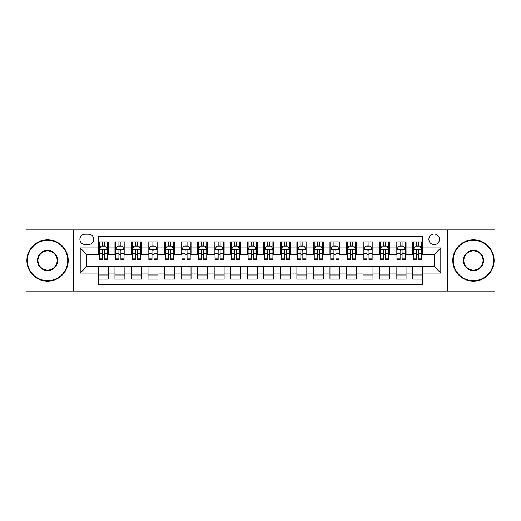 <?xml version="1.0" encoding="UTF-8"?>
<svg xmlns="http://www.w3.org/2000/svg" width="521" height="521" viewBox="0 0 521 521"><rect width="100%" height="100%" fill="white"/><g stroke="black" fill="none" stroke-linecap="round" stroke-linejoin="round"><path stroke-width="0.78" d="M434.169 234.04A5.295 5.295 0 0 0 428.874 239.328A5.295 5.295 0 0 0 434.169 244.623A5.295 5.295 0 0 0 439.457 239.328A5.295 5.295 0 0 0 434.169 234.04M447.396 291.096L494.95 291.096L494.95 229.904L447.396 229.904L447.396 291.096L73.604 291.096L73.604 229.904L26.05 229.904L26.05 291.096L73.604 291.096M422.59 241.894L412.665 241.894L412.665 247.931L406.048 247.931L406.048 254.548L412.665 254.548L412.665 247.931M406.048 247.931L406.048 241.894L396.123 241.894L396.123 247.931L389.513 247.931L389.513 254.548L396.123 254.548L396.123 247.931M389.513 247.931L389.513 241.894L379.588 241.894L379.588 247.931L372.971 247.931L372.971 254.548L379.588 254.548L379.588 247.931M372.971 247.931L372.971 241.894L363.046 241.894L363.046 247.931L356.429 247.931L356.429 254.548L363.046 254.548L363.046 247.931M356.429 247.931L356.429 241.894L346.504 241.894L346.504 247.931L339.887 247.931L339.887 254.548L346.504 254.548L346.504 247.931M339.887 247.931L339.887 241.894L329.969 241.894L329.969 247.931L323.352 247.931L323.352 254.548L329.969 254.548L329.969 247.931M323.352 247.931L323.352 241.894L313.427 241.894L313.427 247.931L306.81 247.931L306.81 254.548L313.427 254.548L313.427 247.931M306.81 247.931L306.81 241.894L296.885 241.894L296.885 247.931L290.269 247.931L290.269 254.548L296.885 254.548L296.885 247.931M290.269 247.931L290.269 241.894L280.35 241.894L280.35 247.931L273.733 247.931L273.733 254.548L280.35 254.548L280.35 247.931M273.733 247.931L273.733 241.894L263.808 241.894L263.808 247.931L257.192 247.931L257.192 254.548L263.808 254.548L263.808 247.931M257.192 247.931L257.192 241.894L247.267 241.894L247.267 247.931L240.65 247.931L240.65 254.548L247.267 254.548L247.267 247.931M240.65 247.931L240.65 241.894L230.731 241.894L230.731 247.931L224.115 247.931L224.115 254.548L230.731 254.548L230.731 247.931M224.115 247.931L224.115 241.894L214.19 241.894L214.19 247.931L207.573 247.931L207.573 254.548L214.19 254.548L214.19 247.931M207.573 247.931L207.573 241.894L197.648 241.894L197.648 247.931L191.031 247.931L191.031 254.548L197.648 254.548L197.648 247.931M191.031 247.931L191.031 241.894L181.113 241.894L181.113 247.931L174.496 247.931L174.496 254.548L181.113 254.548L181.113 247.931M174.496 247.931L174.496 241.894L164.571 241.894L164.571 247.931L157.954 247.931L157.954 254.548L164.571 254.548L164.571 247.931M157.954 247.931L157.954 241.894L148.029 241.894L148.029 247.931L141.412 247.931L141.412 254.548L148.029 254.548L148.029 247.931M141.412 247.931L141.412 241.894L131.487 241.894L131.487 247.931L124.877 247.931L124.877 254.548L131.487 254.548L131.487 247.931M124.877 247.931L124.877 241.894L114.952 241.894L114.952 254.548L108.335 254.548L108.335 241.894L98.41 241.894M98.41 279.106L108.335 279.106L108.335 266.452L114.952 266.452L114.952 279.106L124.877 279.106L124.877 266.452L131.487 266.452L131.487 273.069L124.877 273.069M131.487 273.069L131.487 279.106L141.412 279.106L141.412 266.452L148.029 266.452L148.029 273.069L141.412 273.069M148.029 273.069L148.029 279.106L157.954 279.106L157.954 266.452L164.571 266.452L164.571 273.069L157.954 273.069M164.571 273.069L164.571 279.106L174.496 279.106L174.496 266.452L181.113 266.452L181.113 273.069L174.496 273.069M181.113 273.069L181.113 279.106L191.031 279.106L191.031 266.452L197.648 266.452L197.648 273.069L191.031 273.069M197.648 273.069L197.648 279.106L207.573 279.106L207.573 266.452L214.19 266.452L214.19 273.069L207.573 273.069M214.19 273.069L214.19 279.106L224.115 279.106L224.115 266.452L230.731 266.452L230.731 273.069L224.115 273.069M230.731 273.069L230.731 279.106L240.65 279.106L240.65 266.452L247.267 266.452L247.267 273.069L240.65 273.069M247.267 273.069L247.267 279.106L257.192 279.106L257.192 266.452L263.808 266.452L263.808 273.069L257.192 273.069M263.808 273.069L263.808 279.106L273.733 279.106L273.733 266.452L280.35 266.452L280.35 273.069L273.733 273.069M280.35 273.069L280.35 279.106L290.269 279.106L290.269 266.452L296.885 266.452L296.885 273.069L290.269 273.069M296.885 273.069L296.885 279.106L306.81 279.106L306.81 266.452L313.427 266.452L313.427 273.069L306.81 273.069M313.427 273.069L313.427 279.106L323.352 279.106L323.352 266.452L329.969 266.452L329.969 273.069L323.352 273.069M329.969 273.069L329.969 279.106L339.887 279.106L339.887 266.452L346.504 266.452L346.504 273.069L339.887 273.069M346.504 273.069L346.504 279.106L356.429 279.106L356.429 266.452L363.046 266.452L363.046 273.069L356.429 273.069M363.046 273.069L363.046 279.106L372.971 279.106L372.971 266.452L379.588 266.452L379.588 273.069L372.971 273.069M379.588 273.069L379.588 279.106L389.513 279.106L389.513 266.452L396.123 266.452L396.123 273.069L389.513 273.069M396.123 273.069L396.123 279.106L406.048 279.106L406.048 266.452L412.665 266.452L412.665 273.069L406.048 273.069M85.014 244.46L88.655 244.46A5.125 5.125 0 0 0 93.78 239.328A5.125 5.125 0 0 0 88.655 234.203L85.014 234.203A5.125 5.125 0 0 0 79.889 239.328A5.125 5.125 0 0 0 85.014 244.46M447.396 229.904L73.604 229.904M422.59 247.931L422.59 236.352L98.41 236.352L98.41 254.548L86.831 254.548L86.831 266.452L98.41 266.452L98.41 284.648L422.59 284.648L422.59 266.452L434.169 266.452L434.169 254.548L422.59 254.548L422.59 247.931L440.786 247.931L440.786 273.069L422.59 273.069M98.41 273.069L80.214 273.069L80.214 247.931L98.41 247.931M412.665 273.069L412.665 279.106L422.59 279.106M98.41 246.029L99.237 246.029M102.383 246.029L104.363 246.029M107.508 246.029L108.335 246.029M98.41 254.378L99.237 254.378M102.383 254.378L104.363 254.378M107.508 254.378L108.335 254.378M98.41 266.622L108.335 266.622M98.41 274.971L108.335 274.971M114.952 254.378L115.779 254.378M118.918 254.378L120.905 254.378M124.05 254.378L124.877 254.378M114.952 246.029L115.779 246.029M118.918 246.029L120.905 246.029M124.05 246.029L124.877 246.029M114.952 266.622L124.877 266.622M114.952 274.971L124.877 274.971M131.487 266.622L141.412 266.622M131.487 274.971L141.412 274.971M131.487 246.029L132.314 246.029M135.46 246.029L137.446 246.029M140.585 246.029L141.412 246.029M131.487 254.378L132.314 254.378M135.46 254.378L137.446 254.378M140.585 254.378L141.412 254.378M148.029 266.622L157.954 266.622M148.029 274.971L157.954 274.971M148.029 246.029L148.856 246.029M152.002 246.029L153.982 246.029M157.127 246.029L157.954 246.029M148.029 254.378L148.856 254.378M152.002 254.378L153.982 254.378M157.127 254.378L157.954 254.378M164.571 266.622L174.496 266.622M164.571 274.971L174.496 274.971M164.571 246.029L165.398 246.029M168.537 246.029L170.523 246.029M173.669 246.029L174.496 246.029M164.571 254.378L165.398 254.378M168.537 254.378L170.523 254.378M173.669 254.378L174.496 254.378M181.113 266.622L191.031 266.622M181.113 274.971L191.031 274.971M181.113 246.029L181.94 246.029M185.079 246.029L187.065 246.029M190.204 246.029L191.031 246.029M181.113 254.378L181.94 254.378M185.079 254.378L187.065 254.378M190.204 254.378L191.031 254.378M197.648 266.622L207.573 266.622M197.648 274.971L207.573 274.971M197.648 246.029L198.475 246.029M201.62 246.029L203.6 246.029M206.746 246.029L207.573 246.029M197.648 254.378L198.475 254.378M201.62 254.378L203.6 254.378M206.746 254.378L207.573 254.378M214.19 266.622L224.115 266.622M214.19 274.971L224.115 274.971M214.19 246.029L215.017 246.029M218.156 246.029L220.142 246.029M223.288 246.029L224.115 246.029M214.19 254.378L215.017 254.378M218.156 254.378L220.142 254.378M223.288 254.378L224.115 254.378M230.731 266.622L240.65 266.622M230.731 274.971L240.65 274.971M230.731 246.029L231.558 246.029M234.697 246.029L236.684 246.029M239.823 246.029L240.65 246.029M230.731 254.378L231.558 254.378M234.697 254.378L236.684 254.378M239.823 254.378L240.65 254.378M247.267 266.622L257.192 266.622M247.267 274.971L257.192 274.971M247.267 246.029L248.094 246.029M251.239 246.029L253.226 246.029M256.365 246.029L257.192 246.029M247.267 254.378L248.094 254.378M251.239 254.378L253.226 254.378M256.365 254.378L257.192 254.378M263.808 266.622L273.733 266.622M263.808 274.971L273.733 274.971M263.808 246.029L264.635 246.029M267.774 246.029L269.761 246.029M272.906 246.029L273.733 246.029M263.808 254.378L264.635 254.378M267.774 254.378L269.761 254.378M272.906 254.378L273.733 254.378M280.35 266.622L290.269 266.622M280.35 274.971L290.269 274.971M280.35 246.029L281.177 246.029M284.316 246.029L286.303 246.029M289.442 246.029L290.269 246.029M280.35 254.378L281.177 254.378M284.316 254.378L286.303 254.378M289.442 254.378L290.269 254.378M296.885 266.622L306.81 266.622M296.885 274.971L306.81 274.971M296.885 246.029L297.712 246.029M300.858 246.029L302.844 246.029M305.983 246.029L306.81 246.029M296.885 254.378L297.712 254.378M300.858 254.378L302.844 254.378M305.983 254.378L306.81 254.378M313.427 266.622L323.352 266.622M313.427 274.971L323.352 274.971M313.427 246.029L314.254 246.029M317.4 246.029L319.38 246.029M322.525 246.029L323.352 246.029M313.427 254.378L314.254 254.378M317.4 254.378L319.38 254.378M322.525 254.378L323.352 254.378M329.969 266.622L339.887 266.622M329.969 274.971L339.887 274.971M329.969 246.029L330.796 246.029M333.935 246.029L335.921 246.029M339.06 246.029L339.887 246.029M329.969 254.378L330.796 254.378M333.935 254.378L335.921 254.378M339.06 254.378L339.887 254.378M346.504 266.622L356.429 266.622M346.504 274.971L356.429 274.971M346.504 246.029L347.331 246.029M350.477 246.029L352.463 246.029M355.602 246.029L356.429 246.029M346.504 254.378L347.331 254.378M350.477 254.378L352.463 254.378M355.602 254.378L356.429 254.378M363.046 266.622L372.971 266.622M363.046 274.971L372.971 274.971M363.046 246.029L363.873 246.029M367.018 246.029L368.998 246.029M372.144 246.029L372.971 246.029M363.046 254.378L363.873 254.378M367.018 254.378L368.998 254.378M372.144 254.378L372.971 254.378M379.588 266.622L389.513 266.622M379.588 274.971L389.513 274.971M379.588 246.029L380.415 246.029M383.554 246.029L385.54 246.029M388.686 246.029L389.513 246.029M379.588 254.378L380.415 254.378M383.554 254.378L385.54 254.378M388.686 254.378L389.513 254.378M396.123 266.622L406.048 266.622M396.123 274.971L406.048 274.971M396.123 246.029L396.95 246.029M400.095 246.029L402.082 246.029M405.221 246.029L406.048 246.029M396.123 254.378L396.95 254.378M400.095 254.378L402.082 254.378M405.221 254.378L406.048 254.378M412.665 266.622L422.59 266.622M412.665 274.971L422.59 274.971M412.665 246.029L413.492 246.029M416.637 246.029L418.617 246.029M421.763 246.029L422.59 246.029M412.665 254.378L413.492 254.378M416.637 254.378L418.617 254.378M421.763 254.378L422.59 254.378M86.831 254.548L80.214 247.931M86.831 266.452L80.214 273.069M440.786 247.931L434.169 254.548M440.786 273.069L434.169 266.452M104.363 244.043L102.383 244.043M107.508 258.162L104.363 258.162L104.363 259.51L107.508 259.51L107.508 249.416L105.854 246.107L100.892 246.107L99.237 249.416L99.237 259.51L102.383 259.51L102.383 258.162L99.237 258.162M99.237 249.416L99.237 241.894M107.508 249.416L107.508 241.894M102.383 246.107L102.383 241.894M104.363 241.894L104.363 246.107M104.363 258.162L104.363 250.66C103.705 249.383 103.041 249.383 102.383 250.66L102.383 258.162M47.554 240.324A20.176 20.176 0 0 0 27.372 260.5A20.176 20.176 0 0 0 47.554 280.676A20.176 20.176 0 0 0 67.73 260.5A20.176 20.176 0 0 0 47.554 240.324M47.554 281.177A20.677 20.677 0 0 1 26.877 260.5A20.677 20.677 0 0 1 47.554 239.823A20.677 20.677 0 0 1 68.225 260.5A20.677 20.677 0 0 1 47.554 281.177M47.554 250.412A10.088 10.088 0 0 1 57.642 260.5A10.088 10.088 0 0 1 47.554 270.588A10.088 10.088 0 0 1 37.46 260.5A10.088 10.088 0 0 1 47.554 250.412M47.554 270.093A9.593 9.593 0 0 0 57.147 260.5A9.593 9.593 0 0 0 47.554 250.907A9.593 9.593 0 0 0 37.961 260.5A9.593 9.593 0 0 0 47.554 270.093M473.446 240.324A20.176 20.176 0 0 0 453.27 260.5A20.176 20.176 0 0 0 473.446 280.676A20.176 20.176 0 0 0 493.628 260.5A20.176 20.176 0 0 0 473.446 240.324M473.446 281.177A20.677 20.677 0 0 1 452.775 260.5A20.677 20.677 0 0 1 473.446 239.823A20.677 20.677 0 0 1 494.123 260.5A20.677 20.677 0 0 1 473.446 281.177M473.446 250.412A10.088 10.088 0 0 1 483.54 260.5A10.088 10.088 0 0 1 473.446 270.588A10.088 10.088 0 0 1 463.358 260.5A10.088 10.088 0 0 1 473.446 250.412M473.446 270.093A9.593 9.593 0 0 0 483.039 260.5A9.593 9.593 0 0 0 473.446 250.907A9.593 9.593 0 0 0 463.853 260.5A9.593 9.593 0 0 0 473.446 270.093M120.905 244.043L118.918 244.043M124.05 258.162L120.905 258.162L120.905 259.51L124.05 259.51L124.05 249.416L122.396 246.107L117.433 246.107L115.779 249.416L115.779 259.51L118.918 259.51L118.918 258.162L115.779 258.162M115.779 249.416L115.779 241.894M124.05 249.416L124.05 241.894M118.918 246.107L118.918 241.894M120.905 241.894L120.905 246.107M120.905 258.162L120.905 250.66C120.247 249.383 119.583 249.383 118.918 250.66L118.918 258.162M137.446 244.043L135.46 244.043M140.585 258.162L137.446 258.162L137.446 259.51L140.585 259.51L140.585 249.416L138.931 246.107L133.969 246.107L132.314 249.416L132.314 259.51L135.46 259.51L135.46 258.162L132.314 258.162M132.314 249.416L132.314 241.894M140.585 249.416L140.585 241.894M135.46 246.107L135.46 241.894M137.446 241.894L137.446 246.107M137.446 258.162L137.446 250.66C136.782 249.383 136.124 249.383 135.46 250.66L135.46 258.162M153.982 244.043L152.002 244.043M157.127 258.162L153.982 258.162L153.982 259.51L157.127 259.51L157.127 249.416L155.473 246.107L150.51 246.107L148.856 249.416L148.856 259.51L152.002 259.51L152.002 258.162L148.856 258.162M148.856 249.416L148.856 241.894M157.127 249.416L157.127 241.894M152.002 246.107L152.002 241.894M153.982 241.894L153.982 246.107M153.982 258.162L153.982 250.66C153.324 249.383 152.66 249.383 152.002 250.66L152.002 258.162M170.523 244.043L168.537 244.043M173.669 258.162L170.523 258.162L170.523 259.51L173.669 259.51L173.669 249.416L172.015 246.107L167.052 246.107L165.398 249.416L165.398 259.51L168.537 259.51L168.537 258.162L165.398 258.162M165.398 249.416L165.398 241.894M173.669 249.416L173.669 241.894M168.537 246.107L168.537 241.894M170.523 241.894L170.523 246.107M170.523 258.162L170.523 250.66C169.866 249.383 169.201 249.383 168.537 250.66L168.537 258.162M187.065 244.043L185.079 244.043M190.204 258.162L187.065 258.162L187.065 259.51L190.204 259.51L190.204 249.416L188.55 246.107L183.587 246.107L181.94 249.416L181.94 259.51L185.079 259.51L185.079 258.162L181.94 258.162M181.94 249.416L181.94 241.894M190.204 249.416L190.204 241.894M185.079 246.107L185.079 241.894M187.065 241.894L187.065 246.107M187.065 258.162L187.065 250.66C186.401 249.383 185.743 249.383 185.079 250.66L185.079 258.162M203.6 244.043L201.62 244.043M206.746 258.162L203.6 258.162L203.6 259.51L206.746 259.51L206.746 249.416L205.092 246.107L200.129 246.107L198.475 249.416L198.475 259.51L201.62 259.51L201.62 258.162L198.475 258.162M198.475 249.416L198.475 241.894M206.746 249.416L206.746 241.894M201.62 246.107L201.62 241.894M203.6 241.894L203.6 246.107M203.6 258.162L203.6 250.66C202.943 249.383 202.278 249.383 201.62 250.66L201.62 258.162M220.142 244.043L218.156 244.043M223.288 258.162L220.142 258.162L220.142 259.51L223.288 259.51L223.288 249.416L221.633 246.107L216.671 246.107L215.017 249.416L215.017 259.51L218.156 259.51L218.156 258.162L215.017 258.162M215.017 249.416L215.017 241.894M223.288 249.416L223.288 241.894M218.156 246.107L218.156 241.894M220.142 241.894L220.142 246.107M220.142 258.162L220.142 250.66C219.484 249.383 218.82 249.383 218.156 250.66L218.156 258.162M236.684 244.043L234.697 244.043M239.823 258.162L236.684 258.162L236.684 259.51L239.823 259.51L239.823 249.416L238.169 246.107L233.213 246.107L231.558 249.416L231.558 259.51L234.697 259.51L234.697 258.162L231.558 258.162M231.558 249.416L231.558 241.894M239.823 249.416L239.823 241.894M234.697 246.107L234.697 241.894M236.684 241.894L236.684 246.107M236.684 258.162L236.684 250.66C236.02 249.383 235.362 249.383 234.697 250.66L234.697 258.162M253.226 244.043L251.239 244.043M256.365 258.162L253.226 258.162L253.226 259.51L256.365 259.51L256.365 249.416L254.71 246.107L249.748 246.107L248.094 249.416L248.094 259.51L251.239 259.51L251.239 258.162L248.094 258.162M248.094 249.416L248.094 241.894M256.365 249.416L256.365 241.894M251.239 246.107L251.239 241.894M253.226 241.894L253.226 246.107M253.226 258.162L253.226 250.66C252.561 249.383 251.904 249.383 251.239 250.66L251.239 258.162M269.761 244.043L267.774 244.043M272.906 258.162L269.761 258.162L269.761 259.51L272.906 259.51L272.906 249.416L271.252 246.107L266.29 246.107L264.635 249.416L264.635 259.51L267.774 259.51L267.774 258.162L264.635 258.162M264.635 249.416L264.635 241.894M272.906 249.416L272.906 241.894M267.774 246.107L267.774 241.894M269.761 241.894L269.761 246.107M269.761 258.162L269.761 250.66C269.103 249.383 268.439 249.383 267.774 250.66L267.774 258.162M286.303 244.043L284.316 244.043M289.442 258.162L286.303 258.162L286.303 259.51L289.442 259.51L289.442 249.416L287.787 246.107L282.831 246.107L281.177 249.416L281.177 259.51L284.316 259.51L284.316 258.162L281.177 258.162M281.177 249.416L281.177 241.894M289.442 249.416L289.442 241.894M284.316 246.107L284.316 241.894M286.303 241.894L286.303 246.107M286.303 258.162L286.303 250.66C285.638 249.383 284.98 249.383 284.316 250.66L284.316 258.162M302.844 244.043L300.858 244.043M305.983 258.162L302.844 258.162L302.844 259.51L305.983 259.51L305.983 249.416L304.329 246.107L299.367 246.107L297.712 249.416L297.712 259.51L300.858 259.51L300.858 258.162L297.712 258.162M297.712 249.416L297.712 241.894M305.983 249.416L305.983 241.894M300.858 246.107L300.858 241.894M302.844 241.894L302.844 246.107M302.844 258.162L302.844 250.66C302.18 249.383 301.522 249.383 300.858 250.66L300.858 258.162M319.38 244.043L317.4 244.043M322.525 258.162L319.38 258.162L319.38 259.51L322.525 259.51L322.525 249.416L320.871 246.107L315.908 246.107L314.254 249.416L314.254 259.51L317.4 259.51L317.4 258.162L314.254 258.162M314.254 249.416L314.254 241.894M322.525 249.416L322.525 241.894M317.4 246.107L317.4 241.894M319.38 241.894L319.38 246.107M319.38 258.162L319.38 250.66C318.722 249.383 318.057 249.383 317.4 250.66L317.4 258.162M335.921 244.043L333.935 244.043M339.06 258.162L335.921 258.162L335.921 259.51L339.06 259.51L339.06 249.416L337.413 246.107L332.45 246.107L330.796 249.416L330.796 259.51L333.935 259.51L333.935 258.162L330.796 258.162M330.796 249.416L330.796 241.894M339.06 249.416L339.06 241.894M333.935 246.107L333.935 241.894M335.921 241.894L335.921 246.107M335.921 258.162L335.921 250.66C335.263 249.383 334.599 249.383 333.935 250.66L333.935 258.162M352.463 244.043L350.477 244.043M355.602 258.162L352.463 258.162L352.463 259.51L355.602 259.51L355.602 249.416L353.948 246.107L348.985 246.107L347.331 249.416L347.331 259.51L350.477 259.51L350.477 258.162L347.331 258.162M347.331 249.416L347.331 241.894M355.602 249.416L355.602 241.894M350.477 246.107L350.477 241.894M352.463 241.894L352.463 246.107M352.463 258.162L352.463 250.66C351.799 249.383 351.141 249.383 350.477 250.66L350.477 258.162M368.998 244.043L367.018 244.043M372.144 258.162L368.998 258.162L368.998 259.51L372.144 259.51L372.144 249.416L370.49 246.107L365.527 246.107L363.873 249.416L363.873 259.51L367.018 259.51L367.018 258.162L363.873 258.162M363.873 249.416L363.873 241.894M372.144 249.416L372.144 241.894M367.018 246.107L367.018 241.894M368.998 241.894L368.998 246.107M368.998 258.162L368.998 250.66C368.34 249.383 367.676 249.383 367.018 250.66L367.018 258.162M385.54 244.043L383.554 244.043M388.686 258.162L385.54 258.162L385.54 259.51L388.686 259.51L388.686 249.416L387.031 246.107L382.069 246.107L380.415 249.416L380.415 259.51L383.554 259.51L383.554 258.162L380.415 258.162M380.415 249.416L380.415 241.894M388.686 249.416L388.686 241.894M383.554 246.107L383.554 241.894M385.54 241.894L385.54 246.107M385.54 258.162L385.54 250.66C384.882 249.383 384.218 249.383 383.554 250.66L383.554 258.162M402.082 244.043L400.095 244.043M405.221 258.162L402.082 258.162L402.082 259.51L405.221 259.51L405.221 249.416L403.567 246.107L398.604 246.107L396.95 249.416L396.95 259.51L400.095 259.51L400.095 258.162L396.95 258.162M396.95 249.416L396.95 241.894M405.221 249.416L405.221 241.894M400.095 246.107L400.095 241.894M402.082 241.894L402.082 246.107M402.082 258.162L402.082 250.66C401.417 249.383 400.76 249.383 400.095 250.66L400.095 258.162M418.617 244.043L416.637 244.043M421.763 258.162L418.617 258.162L418.617 259.51L421.763 259.51L421.763 249.416L420.108 246.107L415.146 246.107L413.492 249.416L413.492 259.51L416.637 259.51L416.637 258.162L413.492 258.162M413.492 249.416L413.492 241.894M421.763 249.416L421.763 241.894M416.637 246.107L416.637 241.894M418.617 241.894L418.617 246.107M418.617 258.162L418.617 250.66C417.959 249.383 417.295 249.383 416.637 250.66L416.637 258.162M114.952 273.069L108.335 273.069M114.952 247.931L108.335 247.931M107.469 249.338L99.277 249.338M99.237 247.019L100.436 247.019M106.31 247.019L107.508 247.019M102.383 253.252L99.237 253.252M107.508 253.252L104.363 253.252M104.363 245.098L102.383 245.098M124.005 249.338L115.818 249.338M115.779 247.019L116.978 247.019M122.852 247.019L124.05 247.019M118.918 253.252L115.779 253.252M124.05 253.252L120.905 253.252M120.905 245.098L118.918 245.098M140.546 249.338L132.36 249.338M132.314 247.019L133.519 247.019M139.387 247.019L140.585 247.019M135.46 253.252L132.314 253.252M140.585 253.252L137.446 253.252M137.446 245.098L135.46 245.098M157.088 249.338L148.895 249.338M148.856 247.019L150.055 247.019M155.929 247.019L157.127 247.019M152.002 253.252L148.856 253.252M157.127 253.252L153.982 253.252M153.982 245.098L152.002 245.098M173.623 249.338L165.437 249.338M165.398 247.019L166.596 247.019M172.471 247.019L173.669 247.019M168.537 253.252L165.398 253.252M173.669 253.252L170.523 253.252M170.523 245.098L168.537 245.098M190.165 249.338L181.979 249.338M181.94 247.019L183.138 247.019M189.006 247.019L190.204 247.019M185.079 253.252L181.94 253.252M190.204 253.252L187.065 253.252M187.065 245.098L185.079 245.098M206.707 249.338L198.521 249.338M198.475 247.019L199.673 247.019M205.548 247.019L206.746 247.019M201.62 253.252L198.475 253.252M206.746 253.252L203.6 253.252M203.6 245.098L201.62 245.098M223.242 249.338L215.056 249.338M215.017 247.019L216.215 247.019M222.089 247.019L223.288 247.019M218.156 253.252L215.017 253.252M223.288 253.252L220.142 253.252M220.142 245.098L218.156 245.098M239.784 249.338L231.598 249.338M231.558 247.019L232.757 247.019M238.625 247.019L239.823 247.019M234.697 253.252L231.558 253.252M239.823 253.252L236.684 253.252M236.684 245.098L234.697 245.098M256.325 249.338L248.139 249.338M248.094 247.019L249.292 247.019M255.166 247.019L256.365 247.019M251.239 253.252L248.094 253.252M256.365 253.252L253.226 253.252M253.226 245.098L251.239 245.098M272.861 249.338L264.675 249.338M264.635 247.019L265.834 247.019M271.708 247.019L272.906 247.019M267.774 253.252L264.635 253.252M272.906 253.252L269.761 253.252M269.761 245.098L267.774 245.098M289.402 249.338L281.216 249.338M281.177 247.019L282.375 247.019M288.243 247.019L289.442 247.019M284.316 253.252L281.177 253.252M289.442 253.252L286.303 253.252M286.303 245.098L284.316 245.098M305.944 249.338L297.758 249.338M297.712 247.019L298.911 247.019M304.785 247.019L305.983 247.019M300.858 253.252L297.712 253.252M305.983 253.252L302.844 253.252M302.844 245.098L300.858 245.098M322.479 249.338L314.293 249.338M314.254 247.019L315.452 247.019M321.327 247.019L322.525 247.019M317.4 253.252L314.254 253.252M322.525 253.252L319.38 253.252M319.38 245.098L317.4 245.098M339.021 249.338L330.835 249.338M330.796 247.019L331.994 247.019M337.862 247.019L339.06 247.019M333.935 253.252L330.796 253.252M339.06 253.252L335.921 253.252M335.921 245.098L333.935 245.098M355.563 249.338L347.377 249.338M347.331 247.019L348.529 247.019M354.404 247.019L355.602 247.019M350.477 253.252L347.331 253.252M355.602 253.252L352.463 253.252M352.463 245.098L350.477 245.098M372.105 249.338L363.912 249.338M363.873 247.019L365.071 247.019M370.945 247.019L372.144 247.019M367.018 253.252L363.873 253.252M372.144 253.252L368.998 253.252M368.998 245.098L367.018 245.098M388.64 249.338L380.454 249.338M380.415 247.019L381.613 247.019M387.481 247.019L388.686 247.019M383.554 253.252L380.415 253.252M388.686 253.252L385.54 253.252M385.54 245.098L383.554 245.098M405.182 249.338L396.995 249.338M396.95 247.019L398.148 247.019M404.022 247.019L405.221 247.019M400.095 253.252L396.95 253.252M405.221 253.252L402.082 253.252M402.082 245.098L400.095 245.098M421.723 249.338L413.531 249.338M413.492 247.019L414.69 247.019M420.564 247.019L421.763 247.019M416.637 253.252L413.492 253.252M421.763 253.252L418.617 253.252M418.617 245.098L416.637 245.098"/></g></svg>
